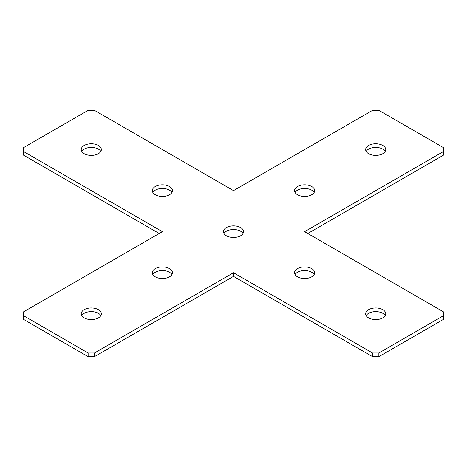 <?xml version="1.0" encoding="UTF-8"?>
<svg xmlns="http://www.w3.org/2000/svg" width="467" height="467" viewBox="0 0 467 467"><rect width="100%" height="100%" fill="white"/><g stroke="black" fill="none" stroke-linecap="round" stroke-linejoin="round"><path stroke-width="0.7" d="M311.711 268.624A10.058 5.808 0 0 0 300.754 267.363A10.058 5.808 0 0 0 294.549 272.728A10.058 5.808 0 0 0 297.491 276.832A10.058 5.808 0 0 0 308.453 278.093A10.058 5.808 0 0 0 314.659 272.728A10.058 5.808 0 0 0 311.711 268.624M314.151 274.549A10.058 5.808 0 0 0 311.711 272.273A10.058 5.808 0 0 0 295.056 274.549M169.509 268.624A10.058 5.808 0 0 0 158.547 267.363A10.058 5.808 0 0 0 152.341 272.728A10.058 5.808 0 0 0 155.289 276.832A10.058 5.808 0 0 0 166.246 278.093A10.058 5.808 0 0 0 172.451 272.728A10.058 5.808 0 0 0 169.509 268.624M171.944 274.549A10.058 5.808 0 0 0 169.509 272.273A10.058 5.808 0 0 0 152.849 274.549M98.403 309.674A10.058 5.808 0 0 0 87.446 308.413A10.058 5.808 0 0 0 81.24 313.777A10.058 5.808 0 0 0 84.183 317.881A10.058 5.808 0 0 0 95.14 319.142A10.058 5.808 0 0 0 101.351 313.777A10.058 5.808 0 0 0 98.403 309.674M100.837 315.604A10.058 5.808 0 0 0 98.403 313.322A10.058 5.808 0 0 0 81.748 315.604M240.61 227.569A10.058 5.808 0 0 0 229.653 226.314A10.058 5.808 0 0 0 223.442 231.673A10.058 5.808 0 0 0 226.39 235.782A10.058 5.808 0 0 0 237.347 237.038A10.058 5.808 0 0 0 243.558 231.673A10.058 5.808 0 0 0 240.61 227.569M243.044 233.5A10.058 5.808 0 0 0 240.61 231.218A10.058 5.808 0 0 0 223.956 233.5M382.817 309.674A10.058 5.808 0 0 0 371.86 308.413A10.058 5.808 0 0 0 365.649 313.777A10.058 5.808 0 0 0 368.597 317.881A10.058 5.808 0 0 0 379.554 319.142A10.058 5.808 0 0 0 385.76 313.777A10.058 5.808 0 0 0 382.817 309.674M385.252 315.604A10.058 5.808 0 0 0 382.817 313.322A10.058 5.808 0 0 0 366.163 315.604M311.711 186.52A10.058 5.808 0 0 0 300.754 185.259A10.058 5.808 0 0 0 294.549 190.624A10.058 5.808 0 0 0 297.491 194.727A10.058 5.808 0 0 0 308.453 195.988A10.058 5.808 0 0 0 314.659 190.624A10.058 5.808 0 0 0 311.711 186.52M314.151 192.451A10.058 5.808 0 0 0 311.711 190.168A10.058 5.808 0 0 0 295.056 192.451M382.817 145.47A10.058 5.808 0 0 0 371.86 144.21A10.058 5.808 0 0 0 365.649 149.574A10.058 5.808 0 0 0 368.597 153.678A10.058 5.808 0 0 0 379.554 154.939A10.058 5.808 0 0 0 385.76 149.574A10.058 5.808 0 0 0 382.817 145.47M385.252 151.396A10.058 5.808 0 0 0 382.817 149.119A10.058 5.808 0 0 0 366.163 151.396M169.509 186.52A10.058 5.808 0 0 0 158.547 185.259A10.058 5.808 0 0 0 152.341 190.624A10.058 5.808 0 0 0 155.289 194.727A10.058 5.808 0 0 0 166.246 195.988A10.058 5.808 0 0 0 172.451 190.624A10.058 5.808 0 0 0 169.509 186.52M171.944 192.451A10.058 5.808 0 0 0 169.509 190.168A10.058 5.808 0 0 0 152.849 192.451M98.403 145.47A10.058 5.808 0 0 0 87.446 144.21A10.058 5.808 0 0 0 81.24 149.574A10.058 5.808 0 0 0 84.183 153.678A10.058 5.808 0 0 0 95.14 154.939A10.058 5.808 0 0 0 101.351 149.574A10.058 5.808 0 0 0 98.403 145.47M100.837 151.396A10.058 5.808 0 0 0 98.403 149.119A10.058 5.808 0 0 0 81.748 151.396M443.65 147.747L378.865 110.346L372.549 110.346L233.5 190.624L94.451 110.346L88.135 110.346L23.35 147.747L23.35 151.396L162.399 231.673L23.35 311.956L23.35 315.604L88.135 353.005L94.451 353.005L233.5 272.728L233.5 276.376L372.549 356.654L372.549 353.005L378.865 353.005L443.65 315.604L443.65 311.956L304.601 231.673L443.65 151.396L443.65 147.747M23.35 151.396L23.35 155.044L159.235 233.5M23.35 315.604L23.35 319.253L88.135 356.654L88.135 353.005M94.451 353.005L94.451 356.654L233.5 276.376M233.5 272.728L372.549 353.005M378.865 353.005L378.865 356.654L443.65 319.253L443.65 315.604M307.765 233.5L443.65 155.044L443.65 151.396M378.865 356.654L372.549 356.654M94.451 356.654L88.135 356.654"/></g></svg>
